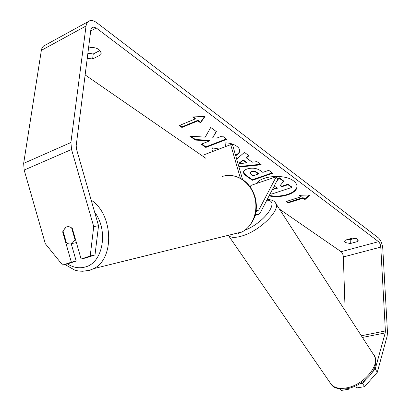 <?xml version="1.0" encoding="UTF-8"?>
<svg xmlns="http://www.w3.org/2000/svg" width="411" height="411" viewBox="0 0 411 411"><rect width="100%" height="100%" fill="white"/><g stroke="black" fill="none" stroke-linecap="round" stroke-linejoin="round"><path stroke-width="0.62" d="M269.323 195.425C281.756 197.917 297.03 192.98 296.983 186.188M269.071 195.903C281.71 198.539 297.389 193.417 296.989 186.481C296.963 184.493 295.843 182.654 293.634 180.958C285.172 173.899 261.047 175.564 256.839 183.398M345.137 310.701L343.344 256.947C343.144 254.563 342.399 252.811 341.109 251.702L279.444 209.112M205.706 158.194L85.139 74.93M371.78 372.905L375.238 369.001L385.215 332.915L385.379 330.947L380.776 247.093C380.524 244.653 379.779 242.85 378.531 241.683L96.277 27.994L92.758 26.972L90.867 29.623L76.189 145.689L76.513 149.147L98.537 225.711L95.003 254.938L85.925 257.897L81.111 259.007L90.209 256.032L93.718 226.605L98.537 225.711M225.531 146.609L225.043 142.941C229.389 142.812 233.35 143.942 236.931 146.342C238.827 147.79 239.747 149.306 239.695 150.883C239.623 152.728 238.288 154.325 235.688 155.677M212.379 151.623L211.932 149.712L212.477 147.898L219.181 149.029M247.088 168.988L247.145 168.967C252.318 167.452 256.89 168.109 260.857 170.935L262.84 172.384L268.743 170.324L272.704 173.252L252.349 180.28L245.1 175.081L243.81 173.504L243.497 172.245C243.528 170.95 244.725 169.866 247.088 168.988M205.238 137.146L189.79 136.128L195.415 140.094L209.661 140.891L201.215 144.189L205.819 147.441L226.795 139.329L222.248 135.969L216.741 138.122L212.662 137.829L216.371 131.623L210.735 127.461L205.238 137.146M357.257 241.647L350.331 243.528L345.286 242.531L344.562 241.427L345.502 240.07L352.458 238.154C355.895 238.108 357.822 238.806 358.238 240.245L357.257 241.647L357.144 238.919M87.235 58.321L92.634 58.968L100.762 54.817L101.168 53.636C100.52 49.551 96.975 47.46 90.533 47.368L88.488 48.436M303.056 198.164L304.972 199.576L309.976 194.948L299.182 195.317L301.124 196.746L286.21 201.508L288.168 202.895L303.056 198.164L303.051 197.645L288.162 202.376L288.168 202.895M192.574 116.971L205.048 116.4L200.517 122.812L197.886 120.88L181.919 127.456L179.247 125.561L195.24 118.933L192.574 116.971M236.679 159.119L244.447 152.373L248.989 155.728L246.374 157.901L252.231 162.196L256.988 161.636L261.226 164.77L238.986 167.082M375.238 369.001L377.288 372.289L387.152 336.131L387.47 332.201L382.79 248.609C382.292 243.744 380.802 240.147 378.326 237.81L96.914 22.826C94.309 20.884 91.93 20.19 89.783 20.75C87.702 21.418 86.454 23.165 86.038 26.001L70.903 142.519L71.54 149.476L93.718 226.605M355.207 238.298L350.187 239.68L347.454 239.531M87.872 53.312L93.251 53.964L99.971 50.502M88.067 21.691L45.292 45.128C43.155 45.852 41.84 47.589 41.357 50.348L23.658 163.373L24.172 170.056L45.318 243.697L62.58 265.059L67.44 263.929L76.205 261.067L71.365 262.187L62.58 265.059M64.599 228.213L66.14 227.098C68.257 226.209 70.327 226.697 72.357 228.557L81.111 259.007M71.365 262.187L62.698 232.025L62.996 230.92M95.003 254.938L90.209 256.032M76.205 261.067L71.247 243.81M377.288 372.289L364.608 386.648L362.507 383.371L360.041 383.776M362.507 383.371L366.17 379.235M348.22 388.549L348.667 389.232L341.171 390.45L340.19 388.96M355.746 386.057L356.933 387.892L364.608 386.648M348.667 389.232L348.918 388.4M350.331 243.528L350.187 239.68M63.284 231.917L62.698 232.025M100.762 54.817L101.055 52.346M92.634 58.968L93.251 53.964M277.497 179.694L279.115 177.634L279.115 178.174L283.549 181.451L280.127 185.551L281.787 186.758L287.957 184.709L291.697 187.467L271.594 194.079L270.443 193.268M283.549 181.451L283.549 180.912L279.115 177.634M280.4 185.217L281.787 186.224L287.957 184.174L291.697 186.938L291.697 187.467M287.957 184.174L287.957 184.709M281.787 186.224L281.787 186.758M276.68 181.261L279.115 178.174M288.162 202.376L286.714 201.344M299.86 195.297L301.119 196.222L301.124 196.746M303.051 197.645L304.967 199.052L304.972 199.576M304.967 199.052L309.375 194.968M204.647 116.421L200.547 122.226L200.517 122.812M200.547 122.226L197.922 120.295L197.886 120.88M197.922 120.295L181.955 126.881L181.919 127.456M179.787 125.34L181.955 126.881M193.355 116.935L195.271 118.347L195.24 118.933M216.15 131.458L212.662 137.829M201.75 143.984L205.844 146.876L205.819 147.441M205.844 146.876L226.297 138.959M190.719 136.185L195.446 139.529L209.687 140.321L209.661 140.891M195.446 139.529L195.415 140.094M272.205 172.882L252.359 179.746L252.349 180.28M252.359 179.746L246.127 175.338L243.518 171.983M258.396 173.935L258.401 173.391L255.159 171.31L253.325 170.981L251.46 171.295L250.094 172.502L250.083 173.041L251.126 174.454L253.022 175.805L258.396 173.935L255.842 172.158L253.69 171.541L251.45 171.839L250.083 173.041M239.695 150.58C239.5 152.368 238.118 153.904 235.549 155.194M212.667 151.51L211.953 149.445M226.769 146.136L225.305 146.033L225.285 146.599M225.305 146.033L225.105 142.941M260.574 164.287L238.832 166.553M248.64 155.466L246.384 157.346L246.374 157.901M246.502 162.869L246.518 162.314L243.132 159.858L238.997 163.198L238.981 163.748L246.502 162.869L243.122 160.413L238.981 163.748M243.132 159.858L243.122 160.413M272.329 189.635L277.394 188.217L274.219 186.003M272.529 189.25L272.58 189.815M272.58 189.286L276.891 187.853M71.632 227.935L75.064 239.86L72.012 243.507L70.363 243.99L68.539 243.851L66.418 242.834L62.981 230.859L66.166 227.098L67.347 226.718M75.064 239.86L75.578 239.757M256.017 211.588L256.521 211.598L258.884 209.862L276.218 176.781L277.728 179.247L260.158 212.99L258.103 214.629L255.421 214.48M240.363 178.153L230.674 144.651L204.657 154.562M242.557 179.443L232.456 144.508L230.674 144.651M276.218 176.781L250.993 185.397L250.196 186.825M378.531 241.683L341.109 251.702M96.277 27.994L90.692 31M71.54 149.476L24.172 170.056M380.776 247.093L343.344 256.947M385.379 330.947L361.346 335.766M385.215 332.915L362.435 337.452M86.038 26.001L41.357 50.348M70.903 142.519L23.658 163.373M246.127 175.338L246.112 175.877M251.46 171.295L251.45 171.839M256.495 172.014L256.485 172.553M251.522 171.274L251.511 171.819M82.128 271.291L89.69 270.335L93.718 268.624C114.71 258.904 113.379 214.203 91.18 200.142M94.653 212.22C108.684 230.509 103.027 262.485 85.606 266.888C79.503 268.691 73.461 267.7 67.471 263.919M222.089 176.576C234.08 172.188 248.778 180.383 253.906 194.793C259.182 209.137 253.566 226.178 242.017 231.927L238.493 233.35M258.884 209.862L256.14 210.735M228.634 235.801L331.394 384.619C334.528 387.912 339.46 389.017 346.19 387.927C364.418 385.282 382.004 362.975 373.332 354.297L275.165 202.5C282.295 208.228 261.011 230.33 242.521 235.816C235.857 237.887 231.249 237.877 228.686 235.791M244.925 230.201C264.792 222.474 280.43 200.27 266.847 200.193M91.889 27.445L92.758 26.972M64.943 264.509L74.273 269.837C78.213 271.45 83.202 271.635 89.238 270.397L93.718 268.624L242.017 231.927C250.001 228.059 255.354 217.573 255.971 211.876C256.685 206.846 256.382 201.842 255.056 196.859C250.844 184.58 243.081 177.465 231.773 175.507M76.4 242.624L72.012 243.507M255.159 215.451L257.271 214.783M374.349 355.828C380.668 370.039 363.036 385.461 347.269 388.734C338.808 389.412 333.516 388.041 331.394 384.619M275.165 202.5C273.947 200.66 271.301 199.654 267.217 199.479"/></g></svg>
